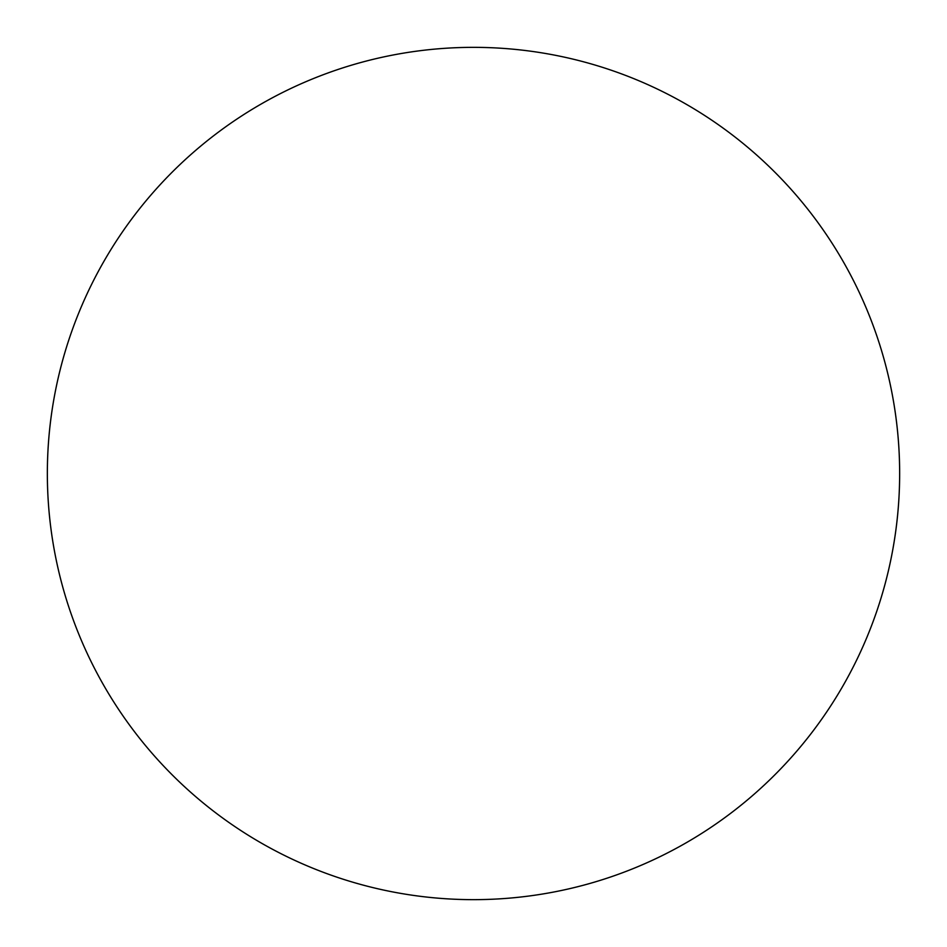 <?xml version="1.0" encoding="UTF-8"?>
<svg xmlns="http://www.w3.org/2000/svg" width="947" height="947" viewBox="0 0 947 947"><rect width="100%" height="100%" fill="white"/><g stroke="black" fill="none" stroke-linecap="round" stroke-linejoin="round"><path stroke-width="0.71" stroke-dasharray="4.74 3.55" d="M473.5 899.65A426.15 426.15 0 0 1 47.35 473.5A426.15 426.15 0 0 1 473.5 47.35A426.15 426.15 0 0 1 899.65 473.5A426.15 426.15 0 0 1 473.5 899.65"/><path stroke-width="1.42" d="M473.5 899.65A426.15 426.15 0 0 1 47.35 473.5A426.15 426.15 0 0 1 473.5 47.35A426.15 426.15 0 0 1 899.65 473.5A426.15 426.15 0 0 1 473.5 899.65"/></g></svg>
